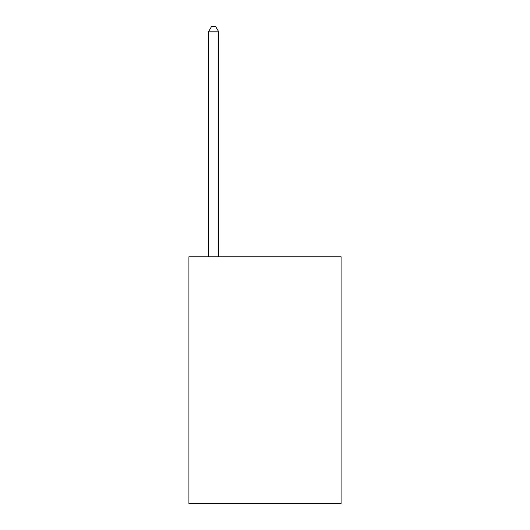 <?xml version="1.0" encoding="UTF-8"?>
<svg xmlns="http://www.w3.org/2000/svg" width="530" height="530" viewBox="0 0 530 530"><rect width="100%" height="100%" fill="white"/><g stroke="black" fill="none" stroke-linecap="round" stroke-linejoin="round"><path stroke-width="0.79" d="M341.075 256.778L341.075 503.5L188.925 503.5L188.925 256.778L341.075 256.778M218.738 256.778L218.738 31.846L208.462 31.846L208.462 256.778M208.462 31.846L211.543 26.5L215.657 26.5L218.738 31.846"/></g></svg>
